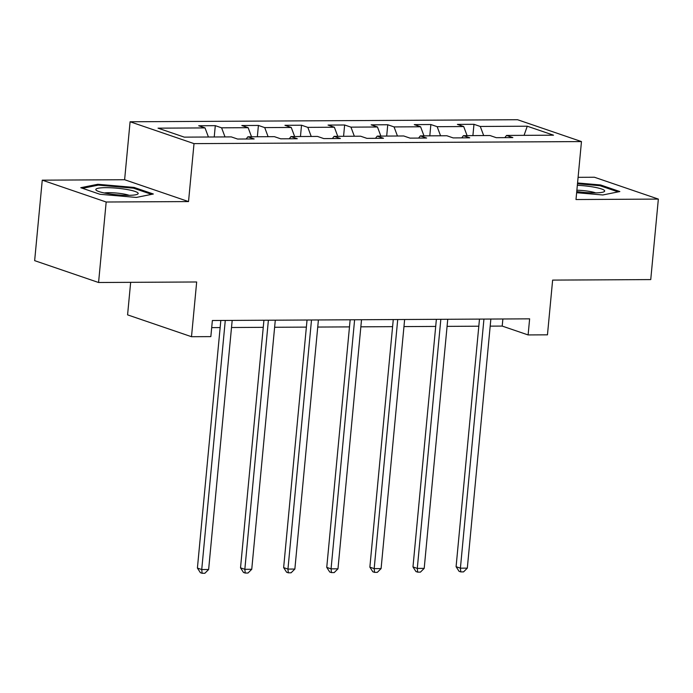 <?xml version="1.0" encoding="UTF-8"?>
<svg xmlns="http://www.w3.org/2000/svg" width="693" height="693" viewBox="0 0 693 693"><rect width="100%" height="100%" fill="white"/><g stroke="black" fill="none" stroke-linecap="round" stroke-linejoin="round"><path stroke-width="1.04" d="M130.656 282.328L127.581 314.865L191.502 336.711L210.845 336.616L212.37 320.512L529.634 318.841L528.109 334.936L547.461 334.832L552.633 280.102L650.744 279.582L658.35 199.09L594.429 177.243L578.092 177.33M42.256 180.163L34.65 260.646L98.571 282.501L106.176 202.009L188.531 201.576L194.014 143.624L130.093 121.769L124.619 179.73L42.256 180.163L106.176 202.009M194.014 143.624L581.47 141.58L517.55 119.724L130.093 121.769M527.26 126.213L480.284 126.464L473.977 124.307L457.397 124.393L463.704 126.55L437.17 126.689L430.864 124.532L414.284 124.619L420.59 126.776L394.057 126.914L387.751 124.757L371.171 124.844L377.477 127.001L350.944 127.14L344.638 124.991L328.058 125.078L334.364 127.235L307.831 127.373L301.524 125.216L284.944 125.303L291.251 127.46L264.717 127.599L258.411 125.442L241.831 125.528L248.137 127.685L221.604 127.824L215.298 125.667L198.718 125.762L205.024 127.91L158.039 128.162L184.303 137.136L231.28 136.893L237.586 139.042L254.166 138.955L247.869 136.798L274.393 136.66L280.7 138.817L297.28 138.73L290.973 136.573L317.507 136.434L323.813 138.591L340.393 138.505L334.087 136.348L360.62 136.209L366.926 138.366L383.506 138.271L377.2 136.123L403.733 135.975L410.039 138.132L426.619 138.046L420.313 135.889L446.846 135.75L453.153 137.907L469.733 137.82L463.426 135.663L489.96 135.525L496.266 137.682L512.846 137.595L506.54 135.438L553.525 135.187L527.26 126.213L524.064 135.343M246.162 138.998L247.869 136.798M221.604 127.824L225.008 136.919M248.137 127.685L251.533 136.781M289.276 138.773L290.973 136.573M264.717 127.599L268.113 136.694M291.251 127.46L294.646 136.556M332.389 138.548L334.087 136.348M307.831 127.373L311.226 136.469M334.364 127.235L337.76 136.33M375.502 138.314L377.2 136.123M350.944 127.14L354.34 136.244M377.477 127.001L380.873 136.097M418.615 138.089L420.313 135.889M394.057 126.914L397.453 136.01M420.59 126.776L423.986 135.871M461.729 137.864L463.426 135.663M437.17 126.689L440.566 135.785M463.704 126.55L467.099 135.646M504.842 137.63L506.54 135.438M480.284 126.464L483.679 135.559M191.502 336.711L196.673 281.982L98.571 282.501M581.47 141.58L575.996 199.532L658.35 199.09M490.185 326.143L502.2 326.082L528.109 334.936M211.703 327.616L220.14 327.572M231.514 327.512L263.253 327.339M274.627 327.278L306.367 327.113M317.74 327.053L349.48 326.888M360.854 326.827L392.593 326.654M403.967 326.594L435.706 326.429M447.08 326.368L478.82 326.204M205.024 127.91L208.42 137.006M502.875 318.979L502.2 326.082M473.977 124.307L472.903 135.611M430.864 124.532L429.799 135.845M387.751 124.757L386.685 136.071M344.638 124.991L343.572 136.296M301.524 125.216L300.459 136.521M258.411 125.442L257.346 136.755M215.298 125.667L214.232 136.98M576.637 192.706L602.806 194.976L619.845 191.545L600.597 184.962L577.564 182.969M188.531 201.576L124.619 179.73M100.009 194.291L136.304 197.436L153.344 194.005L134.096 187.431L97.808 184.277L80.76 187.708L100.009 194.291M600.51 185.889L600.597 184.962M97.713 185.256L97.808 184.277M134.009 188.349L134.096 187.431M479.487 319.101L456.089 566.701L460.403 568.173L483.948 319.083M467.316 568.139L463.548 571.89L460.784 571.907L460.403 568.173L467.316 568.139L490.861 319.04M460.784 571.907L459.061 571.318L456.089 566.701M576.749 191.554A21.275 3.292 5.4 0 0 603.802 191.857A21.275 3.292 5.4 0 0 604.668 190.878A21.275 3.292 5.4 0 0 577.338 185.308M577.486 183.758L600.008 185.715L618.095 191.9M595.668 192.871A14.57 2.252 5.4 0 0 576.871 190.228M128.222 195.339A21.275 3.292 5.4 0 0 137.301 194.317A21.275 3.292 5.4 0 0 129.825 190.055A21.275 3.292 5.4 0 0 105.76 187.664A21.275 3.292 5.4 0 0 96.518 190.462A21.275 3.292 5.4 0 0 128.222 195.339M129.167 195.331A14.57 2.252 5.4 0 0 108.948 192.689A14.57 2.252 5.4 0 0 104.322 192.983M82.519 188.314L98.345 185.126L133.506 188.175L151.594 194.361M436.373 319.334L412.976 566.926L417.29 568.407L440.835 319.308M424.203 568.364L420.434 572.123L417.671 572.132L417.29 568.407L424.203 568.364L447.747 319.274M417.671 572.132L415.947 571.543L412.976 566.926M393.269 319.56L369.863 567.151L374.177 568.632L397.721 319.534M381.089 568.598L377.321 572.349L374.558 572.366L374.177 568.632L381.089 568.598L404.634 319.499M374.558 572.366L372.834 571.768L369.863 567.151M350.156 319.785L326.749 567.385L331.063 568.858L354.617 319.759M337.976 568.823L334.208 572.574L331.445 572.591L331.063 568.858L337.976 568.823L361.521 319.724M331.445 572.591L329.721 572.002L326.749 567.385M307.042 320.01L283.636 567.61L287.95 569.083L311.504 319.993M294.863 569.048L291.095 572.799L288.331 572.816L287.95 569.083L294.863 569.048L318.408 319.958M288.331 572.816L286.607 572.227L283.636 567.61M263.929 320.244L240.523 567.836L244.837 569.317L268.39 320.218M251.75 569.274L247.99 573.033L245.227 573.042L244.837 569.317L251.75 569.274L275.294 320.183M245.227 573.042L243.494 572.453L240.523 567.836M220.816 320.469L197.41 568.069L201.732 569.542L225.277 320.443M208.636 569.507L204.877 573.258L202.113 573.276L201.732 569.542L208.636 569.507L232.181 320.409M202.113 573.276L200.381 572.687L197.41 568.069"/></g></svg>
